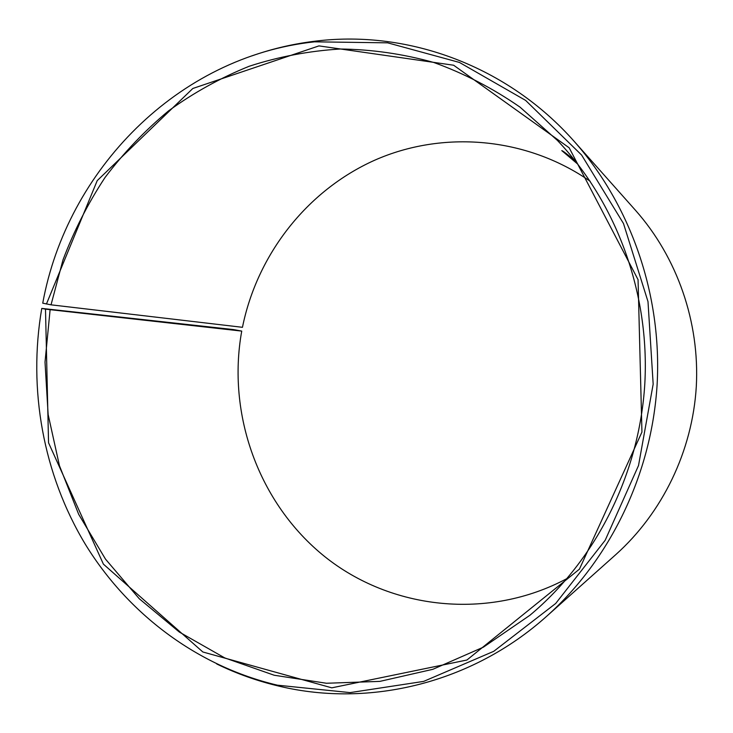 <?xml version="1.0" encoding="UTF-8"?>
<svg xmlns="http://www.w3.org/2000/svg" width="733" height="733" viewBox="0 0 733 733"><rect width="100%" height="100%" fill="white"/><g stroke="black" fill="none" stroke-linecap="round" stroke-linejoin="round"><path stroke-width="1.1" d="M567.241 578.419C488.27 620.778 390.891 609.554 324.774 556.631C258.612 503.479 226.726 414.227 241.734 331.096L233.607 329.593L41.772 308.41C27.836 389.141 43.201 474.388 85.34 544.289C127.954 613.768 197.049 666.187 277.358 685.172L350.081 692.603L423.683 681.388L493.749 651.316L555.696 603.47L605.183 540.276L638.516 465.547L653.167 384.156L647.999 301.611L623.499 223.538L581.626 155.066L525.607 100.394L459.472 62.452L387.656 42.835L314.558 41.827C177.972 56.359 66.95 169.983 42.743 303.178L51.035 304.827L242.458 327.312C257.081 254.873 306.623 190.772 374.499 160.298C442.393 130.199 525.928 136.631 590.202 181.28M251.914 55.891C273.015 48.479 294.758 43.504 317.151 40.947C408.748 30.126 507.593 66.007 574.287 141.478L635.658 210.49C677.2 257.411 699.841 322.163 696.295 386.648C692.392 451.116 662.43 512.825 615.757 554.652L546.845 616.114C471.887 683.403 369.569 707.647 279.832 686.345C257.879 681.223 236.851 673.774 216.748 663.979M574.287 141.478C630.829 205.295 662.073 294.913 657.125 384.385C651.729 473.83 610.36 559.252 546.845 616.114M46.445 303.993L97.223 180.62L192.834 88.473L318.947 45.895L453.635 65.228L569.184 147.809L638.058 279.667L641.943 432.067L579.427 569.156L466.921 660.012L331.792 687.838L202.849 651.985L103.399 564.135L48.552 442.787L45.492 309.152L241.734 331.096M41.772 308.41L45.492 309.152M51.035 304.827L62.983 259.931C73.96 230.877 87.96 203.417 104.993 177.551C123.648 152.84 144.841 130.602 168.599 110.848C193.631 92.734 220.496 77.863 249.202 66.254C278.705 56.67 309.079 50.925 340.332 49.01C371.778 49.395 402.93 53.885 433.78 62.479C464.117 73.419 492.869 88.308 520.045 107.155L557.392 140.397C616.563 202.702 649.841 293.182 644.82 383.671C639.378 474.132 595.892 560.177 529.932 615.253L483.45 647.129L432.827 669.321L379.886 681.378L326.442 683.257L274.206 675.24L224.729 657.904L179.365 632.084L139.307 598.779L105.488 559.114L78.678 514.319L59.437 465.675L48.14 414.511L45.015 362.148L50.091 309.922M577.916 164.274L561.79 150.613C563.072 150.971 567.553 154.397 575.249 160.875M277.358 685.172L279.832 686.345M314.558 41.827L317.151 40.947"/></g></svg>
